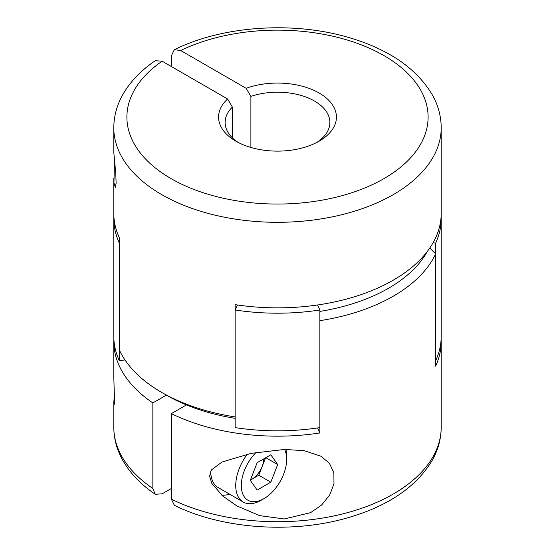 <?xml version="1.0" encoding="UTF-8"?>
<svg xmlns="http://www.w3.org/2000/svg" width="555" height="555" viewBox="0 0 555 555"><rect width="100%" height="100%" fill="white"/><g stroke="black" fill="none" stroke-linecap="round" stroke-linejoin="round"><path stroke-width="0.83" d="M113.858 338.987A163.704 94.517 0 0 0 113.796 341.658L113.796 377.039L114.587 402.652L114.08 404.796L113.796 402.514L114.49 393.426M113.796 402.514L113.796 427.204A163.704 94.517 0 0 0 152.854 488.476L152.854 402.93L166.375 395.125L161.741 392.447A163.704 94.517 0 0 0 235.133 416.916L235.133 304.633A163.704 94.517 0 0 0 393.259 280.171A163.704 94.517 0 0 0 441.204 213.342L441.204 127.796A163.704 94.517 180 0 1 393.259 194.625A163.704 94.517 180 0 1 214.854 215.118A163.704 94.517 180 0 1 113.796 127.796L113.796 152.486L115.794 173.687L116.127 183.275L115.267 187.326L113.942 182.553L114.49 161.574M113.796 341.658A163.704 94.517 0 0 0 152.854 402.93M284.375 449.46L304.057 450.625L321.151 456.3L329.406 463.307L333.867 472.735L333.971 483.738L329.712 495.011L321.595 505.05L310.585 512.654L284.375 518.967L259.691 515.644L236.819 505.903L222.881 496.128L211.885 483.523L209.575 476.273L211.358 469.96L221.965 462.051L251.061 453.373L284.375 449.46M171.377 488.476L162.143 493.804L155.289 494.29C140.672 484.376 129.69 472.811 122.35 459.596C116.703 449.259 113.851 438.457 113.796 427.204M429.792 248.009L435.626 253.843A163.704 94.517 180 0 1 319.867 320.672L319.867 432.956L317.55 427.954M319.867 311.411A157.155 90.736 0 0 0 427.322 251.436M441.142 338.987A163.704 94.517 180 0 1 441.204 341.658A163.704 94.517 180 0 1 435.626 366.12L435.626 253.843M186.445 404.921L171.377 413.621A163.704 94.517 0 0 0 319.867 432.956M229.534 494.137A42.562 24.573 -60 0 1 221.854 495.233M171.377 413.621L171.377 499.167A163.704 94.517 0 0 0 346.153 513.007A163.704 94.517 0 0 0 441.204 427.204L441.204 341.658M152.854 488.476L155.289 494.29M441.204 427.204C441.149 438.506 438.277 449.342 432.588 459.713C416.777 486.541 388.701 505.841 348.36 517.6C292.79 534 222.104 529.137 174.346 505.293L171.377 499.167M113.858 216.013A163.704 94.517 0 0 0 113.796 218.684A163.704 94.517 0 0 0 119.374 243.152L119.374 360.778A163.704 94.517 0 0 1 113.796 336.316L113.796 218.684M124.951 359.911L119.374 360.778M235.133 309.981A163.704 94.517 0 0 0 319.867 309.981L319.867 427.607A163.704 94.517 0 0 1 235.133 427.607L235.133 309.981L237.45 304.979M317.55 304.979L319.867 309.981M435.626 243.152A163.704 94.517 0 0 0 441.204 218.684L441.204 336.316A163.704 94.517 0 0 1 435.626 360.778L435.626 243.152L433.073 242.757M441.204 218.684A163.704 94.517 0 0 0 441.142 216.013M161.741 392.447A163.704 94.517 0 0 1 119.374 350.08L119.374 237.804A163.704 94.517 180 0 1 113.796 213.342L113.796 177.961M316.725 142.496A52.385 30.247 0 0 0 329.885 122.447A52.385 30.247 0 0 0 303.488 96.188A52.385 30.247 0 0 0 250.895 96.397L250.895 147.464M250.895 96.397L246.129 88.294A58.934 34.028 180 0 1 323.572 95.883A58.934 34.028 180 0 1 319.174 141.157L319.174 141.157A58.934 34.028 180 0 1 235.826 141.157A58.934 34.028 180 0 1 227.605 98.991L232.372 107.087A52.385 30.247 0 0 0 225.115 122.447A52.385 30.247 0 0 0 238.275 142.496M235.133 418.338A157.155 90.736 180 0 1 166.368 395.125M113.796 127.796C113.851 116.543 116.703 105.741 122.35 95.404C129.69 82.189 140.672 70.624 155.289 60.71L162.143 61.196A150.606 86.955 0 0 0 242.757 201.708A150.606 86.955 0 0 0 424.048 97.042A150.606 86.955 0 0 0 180.666 50.505L174.346 49.707L171.377 55.833L171.377 66.524M232.372 137.806L232.372 107.087M180.666 50.505L246.129 88.294M227.605 98.991L162.143 61.196M250.402 480.061L251.942 479.173A16.761 9.678 120 0 0 262.21 466.401A16.761 9.678 120 0 0 263.791 458.86M256.091 452.429A32.086 18.523 120 0 0 241.647 489.954A32.086 18.523 120 0 0 263.979 498.633L261.204 500.235A36.013 20.792 120 0 1 243.194 502.025A36.013 20.792 120 0 1 247.357 454.143M210.733 471.008A36.013 20.792 120 0 0 218.191 487.588L243.194 502.025M261.204 500.235L263.979 498.633A32.086 18.523 120 0 0 286.671 459.339L286.671 456.127A36.013 20.792 120 0 0 285.908 449.425M286.671 459.339A32.086 18.523 120 0 0 284.521 449.453M265.81 457.688L277.666 464.535L270.826 454.795L257.138 462.704L250.291 480.339L257.138 490.072L270.826 482.17L258.783 475.219L251.942 479.173A16.761 9.678 120 0 1 250.451 479.922M277.666 464.535L270.826 482.17M265.519 457.861L258.783 475.219M174.346 49.707C222.104 25.863 292.79 21 348.36 37.4C388.701 49.159 416.777 68.459 432.588 95.287C438.277 105.658 441.149 116.494 441.204 127.796"/></g></svg>
